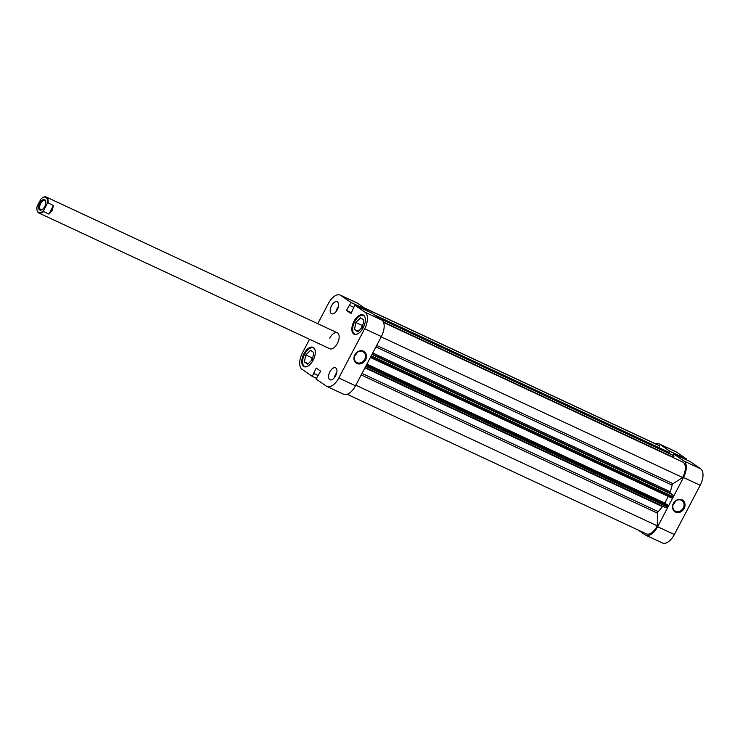 <?xml version="1.0" encoding="UTF-8"?>
<svg xmlns="http://www.w3.org/2000/svg" width="740" height="740" viewBox="0 0 740 740"><rect width="100%" height="100%" fill="white"/><g stroke="black" fill="none" stroke-linecap="round" stroke-linejoin="round"><path stroke-width="1.11" d="M39.572 209.91A5.726 2.997 -65 0 0 41.977 209.725A5.726 2.997 -65 0 0 45.797 201.539A5.726 2.997 -65 0 0 44.881 199.8A5.726 2.997 -65 0 0 39.738 203.13A5.726 2.997 -65 0 0 39.572 209.91M42.291 209.522A4.986 2.608 115 0 1 40.681 209.642A4.986 2.608 115 0 1 40.478 209.522A4.986 2.608 115 0 1 40.524 203.815A4.986 2.608 115 0 1 44.9 200.596A4.986 2.608 115 0 1 45.103 200.716A4.986 2.608 115 0 1 45.843 201.9M37.037 209.91A8.806 4.607 -65 0 0 37.065 210.123A8.806 4.607 -65 0 0 38.841 212.99A8.806 4.607 -65 0 0 43.494 211.52L48.933 214.064L52.281 210.419L53.447 205.47L48.008 202.927A8.806 4.607 -65 0 0 46.287 197.034A8.806 4.607 -65 0 0 42.948 197.515A8.806 4.607 -65 0 0 42.763 197.636M43.494 211.52L43.549 210.613A8.362 4.375 115 0 1 37 209.707A8.362 4.375 115 0 1 37.176 206.192L40.904 199.097A8.362 4.375 115 0 1 42.587 197.737A8.362 4.375 115 0 1 47.268 203.519L48.008 202.927M43.549 210.613L47.268 203.519M48.933 214.064L53.447 205.47M682.012 499.796A6.975 5.92 -55.2 0 1 684.167 508.463A6.975 5.92 -55.2 0 1 675.546 512.108A6.975 5.92 -55.2 0 1 673.391 503.441A6.975 5.92 -55.2 0 1 682.012 499.796M675.565 511.238A6.235 5.291 124.8 0 0 683.057 508.371A6.235 5.291 124.8 0 0 682.012 500.601A6.235 5.291 124.8 0 0 681.346 500.221A6.235 5.291 124.8 0 0 673.863 503.089A6.235 5.291 124.8 0 0 674.908 510.85A6.235 5.291 124.8 0 0 675.565 511.238M673.234 504.421A6.235 5.291 124.8 0 0 675.407 501.285M659.682 444.185A13.94 7.289 -65 0 0 659.118 443.861L675.833 451.668A13.94 7.289 115 0 1 676.406 451.992L659.682 444.185L669.894 451.28L669.163 452.667M659.118 443.861A13.94 7.289 -65 0 0 655.548 443.815M638.278 530.09L645.123 534.835A13.94 7.289 -65 0 0 645.687 535.168A13.94 7.289 -65 0 0 657.638 526.732L674.353 534.53A13.94 7.289 115 0 1 662.411 542.966L645.687 535.168M672.984 455.23L673.678 453.907L690.402 461.704L700.614 468.79A13.94 7.289 115 0 1 700.207 485.301L683.482 477.504L657.638 526.732M683.482 477.504A13.94 7.289 -65 0 0 683.89 460.992L700.614 468.79M673.678 453.907L683.89 460.992M686.248 459.771L686.618 459.078L676.406 451.992M700.207 485.301L674.353 534.53M669.894 451.28L686.618 459.078M356.199 334.406A10.277 5.374 115 0 1 354.821 334.129A10.277 5.374 115 0 1 354.7 321.724A10.277 5.374 115 0 1 363.507 315.508A10.277 5.374 115 0 1 364.598 316.396M306.138 366.837A10.277 5.374 115 0 1 304.76 366.559A10.277 5.374 115 0 1 304.649 354.155A10.277 5.374 115 0 1 313.446 347.939A10.277 5.374 115 0 1 314.546 348.827M337.255 309.746A6.604 3.45 -65 0 0 337.181 301.772A6.604 3.45 -65 0 0 331.52 305.768A6.604 3.45 -65 0 0 331.594 313.742A6.604 3.45 -65 0 0 337.255 309.746M338.402 306.536A6.604 3.45 -65 0 0 337.19 308.414A6.604 3.45 -65 0 0 336.034 311.614M335.618 375.781A6.604 3.45 -65 0 0 335.544 367.808A6.604 3.45 -65 0 0 329.883 371.804A6.604 3.45 -65 0 0 329.957 379.777A6.604 3.45 -65 0 0 335.618 375.781M336.765 372.572A6.604 3.45 -65 0 0 335.553 374.44A6.604 3.45 -65 0 0 334.397 377.65M356.995 363.497A6.975 5.92 -55.2 0 1 354.839 354.83A6.975 5.92 -55.2 0 1 363.46 351.186A6.975 5.92 -55.2 0 1 365.615 359.853A6.975 5.92 -55.2 0 1 356.995 363.497M362.804 351.611A6.235 5.291 124.8 0 0 355.311 354.479A6.235 5.291 124.8 0 0 356.356 362.239A6.235 5.291 124.8 0 0 357.022 362.628A6.235 5.291 124.8 0 0 364.506 359.76A6.235 5.291 124.8 0 0 363.47 351.99A6.235 5.291 124.8 0 0 362.804 351.611M363.22 327.764A10.638 5.559 -65 0 0 363.09 314.916A10.638 5.559 -65 0 0 353.979 321.354A10.638 5.559 -65 0 0 354.099 334.203A10.638 5.559 -65 0 0 363.22 327.764M313.159 360.195A10.638 5.559 -65 0 0 313.039 347.347A10.638 5.559 -65 0 0 303.918 353.785A10.638 5.559 -65 0 0 304.038 366.633A10.638 5.559 -65 0 0 313.159 360.195M38.841 212.99L329.846 348.753A8.806 4.607 -65 0 0 337.394 343.425A8.806 4.607 -65 0 0 337.292 332.796A8.806 4.607 -65 0 0 329.744 338.115M357.568 303.252L340.844 295.445A13.94 7.289 -65 0 0 340.28 295.121L357.004 302.919A13.94 7.289 115 0 1 357.568 303.252L367.78 310.338L351.065 302.54L346.44 310.375L350.964 313.519L354.849 305.157L365.061 312.252L381.775 320.05A13.94 7.289 115 0 1 381.368 336.561L364.654 328.754A13.94 7.289 -65 0 0 365.061 312.252M367.419 311.031L367.78 310.338M354.849 305.157L371.563 312.964L381.775 320.05M309.57 339.29L302.484 352.786A13.94 7.289 -65 0 0 302.077 369.297L312.289 376.382L316.174 368.03L320.697 371.166L316.072 379.01L326.285 386.095A13.94 7.289 -65 0 0 326.858 386.419A13.94 7.289 -65 0 0 338.8 377.992L355.524 385.79L381.368 336.561M355.524 385.79A13.94 7.289 115 0 1 343.573 394.226L326.858 386.419M338.8 377.992L364.654 328.754M340.844 295.445L351.065 302.54M340.28 295.121A13.94 7.289 -65 0 0 328.338 303.557L317.765 323.685M316.433 378.316L312.289 376.382M312.937 356.967L312.03 357.864L311.512 360.454M362.998 324.536L362.091 325.433L361.564 328.024M346.44 310.375L351.398 312.687M349.567 305.389L353.711 307.322M313.788 373.534L318.339 375.652M313.418 373.275L318.376 375.587M354.682 355.811A6.235 5.291 124.8 0 0 356.856 352.675M313.825 352.573L312.419 359.548L307.701 364.228L304.39 361.934L305.796 354.95L310.513 350.27L313.825 352.573M305.796 354.95L312.03 357.864M304.39 361.934L308.219 363.719M360.565 317.839L363.877 320.143L362.471 327.117L357.753 331.798L354.451 329.504L355.857 322.52L360.565 317.839M355.857 322.52L362.091 325.433M354.451 329.504L358.271 331.289M662.679 506.216A1.471 0.768 -65 0 0 662.356 506.576A33.023 17.27 115 0 1 658.212 511.627A1.471 0.768 -65 0 0 657.546 513.209L657.231 525.835A12.478 6.521 115 0 1 657 526.288A12.478 6.521 115 0 1 646.307 533.836L347.143 394.272M383.551 322.446L682.983 462.139A12.478 6.521 115 0 1 682.844 477.06A12.478 6.521 115 0 1 682.604 477.504L381.193 336.885M682.604 477.504L673.03 483.701A1.471 0.768 -65 0 0 672.124 485.126A33.023 17.27 115 0 1 670.172 491.693A1.471 0.768 -65 0 0 670.274 493.08L372.202 354.025M370.703 356.884L672.114 497.493L672.641 496.494L371.23 355.875M672.114 497.493L671.485 497.937L370.389 357.466L671.485 497.937M366.911 364.108L664.835 503.089L668.312 496.457M366.744 364.422L667.147 504.56L667.748 504.985L667.202 506.854A1.471 0.768 115 0 1 665.945 507.742A1.471 0.768 115 0 1 665.88 507.705L365.171 367.419M364.413 307.997L658.489 445.193A12.478 6.521 115 0 1 659.22 445.647L659.164 447.728M668.433 452.057A1.471 0.768 115 0 1 668.498 452.085A1.471 0.768 115 0 1 668.562 452.121L374.218 314.805M374.708 315.147L668.562 452.121M669.053 452.464L669.006 453.37M673.095 455.285L673.659 455.655A1.471 0.768 115 0 1 673.613 457.394L673.456 457.699M371.97 354.46L672.688 494.755L670.274 493.08M672.688 494.755A1.471 0.768 115 0 1 672.641 496.494M659.22 445.647L364.931 308.358M657.231 525.835L355.82 385.226M672.124 485.126L375.92 346.94M372.766 352.943L670.172 491.693M376.697 345.46L673.03 483.701M362.008 373.441L658.212 511.627M662.356 506.576L364.95 367.836M657.546 513.209L361.203 374.967M669.034 453.333L378.575 317.83M673.613 457.394L383.348 321.974M673.16 455.313L378.815 317.996M379.315 318.339L673.659 455.655M366.689 364.533L667.748 504.985M667.73 505.855L366.319 365.236M365.791 366.245L667.202 506.854M337.292 332.796L46.287 197.034M354.821 334.129L355.57 334.48M304.76 366.559L305.509 366.911M313.446 347.939L314.195 348.29M363.507 315.508L364.256 315.86M374.19 314.778L668.498 452.085M378.806 317.987L673.132 455.294M365.162 367.429L665.945 507.742"/></g></svg>
